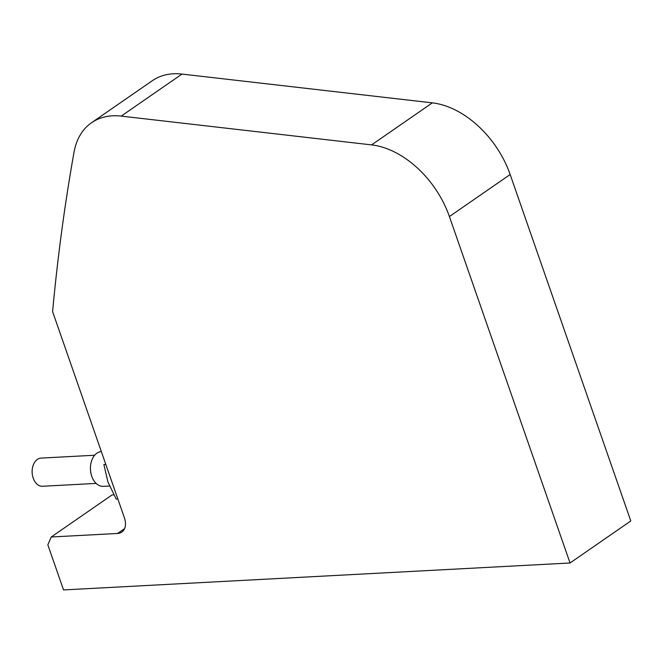 <?xml version="1.0" encoding="UTF-8"?>
<svg xmlns="http://www.w3.org/2000/svg" width="664" height="664" viewBox="0 0 664 664"><rect width="100%" height="100%" fill="white"/><g stroke="black" fill="none" stroke-linecap="round" stroke-linejoin="round"><path stroke-width="1" d="M91.549 122.732L152.305 80.709A82.967 55.627 55.3 0 1 181.986 74.078L121.23 116.109A82.967 55.627 -124.7 0 0 91.549 122.732A82.967 55.627 -124.7 0 0 74.036 152.147A2489.112 1668.732 -124.7 0 0 52.597 311.607L124.4 517.795A16.592 11.122 55.3 0 1 121.786 532.088A16.592 11.122 55.3 0 1 117.578 533.466L51.252 536.993L47.841 544.829L63.536 589.923L570.044 562.989L630.8 520.958L510.159 174.516L449.404 216.547A82.967 55.627 -124.7 0 0 371.583 144.893L121.23 116.109M371.583 144.893L432.339 102.862L181.986 74.078M432.339 102.862A82.967 55.627 55.3 0 1 510.159 174.516M113.801 494.871L112.008 494.971L51.252 536.993M570.044 562.989L449.404 216.547M101.335 451.561A17.422 11.952 87 0 0 90.852 463.729A17.422 11.952 87 0 0 91.474 475.374A17.422 11.952 87 0 0 91.773 476.312A17.422 11.952 87 0 0 103.335 486.355L109.494 486.023M90.835 463.804A17.007 11.662 87 0 0 90.827 463.87A17.007 11.662 87 0 0 91.433 475.241A17.007 11.662 87 0 0 91.449 475.308M94.653 455.238L41.06 458.094A14.102 9.669 87 0 0 33.2 478.13A14.102 9.669 87 0 0 42.554 486.264L96.147 483.409M105.817 464.418L103.883 464.518L107.892 481.906L116.208 499.062L117.852 498.971M117.578 533.466L124.558 528.635"/></g></svg>
